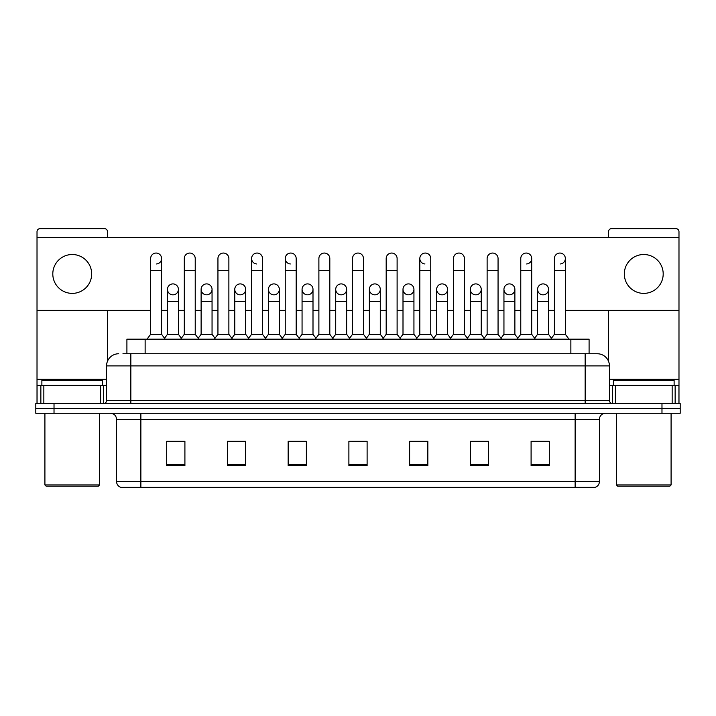 <?xml version="1.0" encoding="UTF-8"?>
<svg xmlns="http://www.w3.org/2000/svg" width="716" height="716" viewBox="0 0 716 716"><rect width="100%" height="100%" fill="white"/><g stroke="black" fill="none" stroke-linecap="round" stroke-linejoin="round"><path stroke-width="1.07" d="M126.911 353.749L126.911 339.169L589.089 339.169L589.089 353.749M599.426 481.537C599.256 484.446 597.797 486.388 595.05 487.363L575.127 487.363L575.127 481.537L599.426 481.537L599.426 419.343A6.077 6.077 0 0 1 605.494 413.266M575.127 487.363L120.95 487.363A6.077 6.077 0 0 1 116.574 481.537L116.574 419.343C116.216 415.656 114.193 413.633 110.506 413.266M54.022 403.555L680.2 403.555L680.2 408.406L35.8 408.406L35.8 413.266L54.022 413.266L54.022 408.406L35.8 408.406L35.8 403.555L54.022 403.555L54.022 408.406L680.2 408.406L680.2 413.266L54.022 413.266M549.315 465.561L549.315 441.271L531.093 441.271L531.093 465.561L549.315 465.561M488.58 465.561L488.58 441.271L470.358 441.271L470.358 465.561L488.58 465.561M427.846 465.561L427.846 441.271L409.624 441.271L409.624 465.561L427.846 465.561M184.907 465.561L184.907 441.271L166.685 441.271L166.685 465.561L184.907 465.561M245.642 465.561L245.642 441.271L227.419 441.271L227.419 465.561L245.642 465.561M306.376 465.561L306.376 441.271L288.154 441.271L288.154 465.561L306.376 465.561M367.111 465.561L367.111 441.271L348.889 441.271L348.889 465.561L367.111 465.561M564.208 487.363L151.792 487.363M486.513 441.387L481.841 441.387M531.093 441.387L549.136 441.387M536.982 441.387L532.31 441.387M301.454 441.387L296.782 441.387M234.159 441.387L229.487 441.387M183.69 441.387L179.018 441.387M166.864 441.387L184.907 441.387M419.218 441.387L414.546 441.387M351.923 441.387L364.077 441.387M306.376 441.387L288.154 441.387M245.642 441.387L227.419 441.387M427.846 441.387L409.624 441.387M488.58 441.387L470.358 441.387M123.233 353.749L593.045 353.749M122.955 353.749L130.849 353.749L130.849 365.894L106.559 365.894L106.559 400.512A3.034 3.034 0 0 1 103.516 403.555M118.704 353.749A12.145 12.145 0 0 0 106.559 365.894M597.296 353.749A12.145 12.145 0 0 1 609.441 365.894L585.151 365.894L585.151 353.749L597.108 353.749M609.441 365.894L609.441 400.512C609.62 402.356 610.632 403.368 612.484 403.555M150.646 270.666L161.583 270.666L161.583 334.309L150.646 334.309L150.646 258.512A5.468 5.468 0 0 1 156.464 253.061A5.468 5.468 0 0 1 161.583 258.512A5.468 5.468 0 0 1 156.464 263.971M150.646 334.309L147.004 339.169M161.583 334.309L165.226 339.169M172.941 283.903A5.468 5.468 0 0 0 167.472 289.201A5.468 5.468 0 0 0 172.601 294.822A5.468 5.468 0 0 1 167.472 289.371A5.468 5.468 0 0 1 173.281 283.912A5.468 5.468 0 0 1 178.409 289.371L178.409 301.517L167.472 301.517L167.472 289.371M178.409 301.517L178.409 334.309L167.472 334.309L167.472 301.517M167.472 334.309L164.528 338.238M178.409 334.309L181.354 338.238M184.298 270.666L195.226 270.666L195.226 334.309L184.298 334.309L184.298 258.512A5.468 5.468 0 0 1 190.107 253.061A5.468 5.468 0 0 1 195.226 258.512A5.468 5.468 0 0 0 190.107 253.061M184.298 334.309L180.656 339.169M195.226 334.309L198.878 339.169M217.941 270.666L228.878 270.666L228.878 334.309L217.941 334.309L217.941 258.512A5.468 5.468 0 0 1 223.75 253.061A5.468 5.468 0 0 1 228.878 258.512A5.468 5.468 0 0 0 223.75 253.061M217.941 334.309L214.299 339.169M228.878 334.309L232.521 339.169M251.593 270.666L262.521 270.666L262.521 334.309L251.593 334.309L251.593 258.512A5.468 5.468 0 0 1 257.402 253.061A5.468 5.468 0 0 1 262.521 258.512A5.468 5.468 0 0 0 257.402 253.061M251.593 334.309L247.951 339.169M262.521 334.309L266.164 339.169M285.236 270.666L296.173 270.666L296.173 334.309L285.236 334.309L285.236 258.512A5.468 5.468 0 0 1 291.045 253.061A5.468 5.468 0 0 1 296.173 258.512A5.468 5.468 0 0 0 291.045 253.061M285.236 334.309L281.594 339.169M296.173 334.309L299.816 339.169M206.584 283.903A5.468 5.468 0 0 0 201.124 289.201A5.468 5.468 0 0 0 206.244 294.822A5.468 5.468 0 0 1 201.124 289.371A5.468 5.468 0 0 1 206.933 283.912A5.468 5.468 0 0 1 212.052 289.371L212.052 301.517L201.124 301.517L201.124 289.371M212.052 301.517L212.052 334.309L201.124 334.309L201.124 301.517M201.124 334.309L198.18 338.238M212.052 334.309L214.997 338.238M240.236 283.903A5.468 5.468 0 0 0 234.767 289.201A5.468 5.468 0 0 0 239.887 294.822A5.468 5.468 0 0 1 234.767 289.371A5.468 5.468 0 0 1 240.576 283.912A5.468 5.468 0 0 1 245.704 289.371L245.704 301.517L234.767 301.517L234.767 289.371M245.704 301.517L245.704 334.309L234.767 334.309L234.767 301.517M234.767 334.309L231.823 338.238M245.704 334.309L248.649 338.238M273.879 283.903A5.468 5.468 0 0 0 268.419 289.201A5.468 5.468 0 0 0 273.539 294.822A5.468 5.468 0 0 1 268.419 289.371A5.468 5.468 0 0 1 274.228 283.912A5.468 5.468 0 0 1 279.347 289.371L279.347 301.517L268.419 301.517L268.419 289.371M279.347 301.517L279.347 334.309L268.419 334.309L268.419 301.517M268.419 334.309L265.466 338.238M279.347 334.309L282.292 338.238M100.634 403.555L100.634 385.333L43.846 385.333L43.846 403.555M107.472 237.497L107.472 231.671A3.034 3.034 0 0 0 104.429 228.637L40.051 228.637A3.034 3.034 0 0 0 37.017 231.671L37.017 385.333L43.846 385.333M107.472 310.386L107.472 361.276M100.634 385.333L106.559 385.333M37.017 403.555L37.017 385.333M672.154 403.555L672.154 385.333L615.366 385.333L615.366 403.555M678.983 403.555L678.983 385.333L678.983 403.555M565.354 310.386L678.983 310.386L678.983 231.671A3.034 3.034 0 0 0 675.949 228.637L611.571 228.637A3.034 3.034 0 0 0 608.528 231.671L608.528 237.497M608.528 310.386L608.528 361.276M678.983 310.386L678.983 385.333L675.143 385.333L675.143 403.555M609.441 385.333L615.366 385.333M672.154 385.333L675.143 385.333M102.612 385.333L102.612 380.473L41.877 380.473L41.877 385.333M44.911 413.266L44.911 484.938L99.569 484.938L99.569 413.266M99.569 484.938L98.361 486.155L46.128 486.155L44.911 484.938M674.123 385.333L674.123 380.473L613.388 380.473L613.388 385.333M616.431 413.266L616.431 484.938L671.089 484.938L671.089 413.266M671.089 484.938L669.872 486.155L617.639 486.155L616.431 484.938M543.059 283.903A5.468 5.468 0 0 0 537.6 289.201A5.468 5.468 0 0 0 542.719 294.822M509.416 283.903A5.468 5.468 0 0 0 503.948 289.201A5.468 5.468 0 0 0 509.067 294.822M475.764 283.903A5.468 5.468 0 0 0 470.305 289.201A5.468 5.468 0 0 0 475.424 294.822M442.121 283.903A5.468 5.468 0 0 0 436.653 289.201A5.468 5.468 0 0 0 441.772 294.822A5.468 5.468 0 0 1 436.653 289.371A5.468 5.468 0 0 1 442.461 283.912A5.468 5.468 0 0 1 447.581 289.371L447.581 301.517L436.653 301.517L436.653 289.371M408.469 283.903A5.468 5.468 0 0 0 403.01 289.201A5.468 5.468 0 0 0 408.129 294.822A5.468 5.468 0 0 1 403.001 289.371A5.468 5.468 0 0 1 408.818 283.912A5.468 5.468 0 0 1 413.938 289.371L413.938 301.517L403.001 301.517L403.001 289.371M419.827 270.666L430.764 270.666L430.764 334.309L419.827 334.309L419.827 258.512A5.468 5.468 0 0 1 425.295 253.052A5.468 5.468 0 0 0 419.836 258.342A5.468 5.468 0 0 0 424.955 263.971M374.826 283.903A5.468 5.468 0 0 0 369.358 289.201A5.468 5.468 0 0 0 374.477 294.822A5.468 5.468 0 0 1 369.358 289.371A5.468 5.468 0 0 1 375.166 283.912A5.468 5.468 0 0 1 380.286 289.371L380.286 301.517L369.358 301.517L369.358 289.371M341.174 283.903A5.468 5.468 0 0 0 335.715 289.201A5.468 5.468 0 0 0 340.834 294.822A5.468 5.468 0 0 1 335.715 289.371A5.468 5.468 0 0 1 341.523 283.912A5.468 5.468 0 0 1 346.642 289.371L346.642 301.517L335.715 301.517L335.715 289.371M307.531 283.903A5.468 5.468 0 0 0 302.062 289.201A5.468 5.468 0 0 0 307.182 294.822A5.468 5.468 0 0 1 302.062 289.371A5.468 5.468 0 0 1 307.871 283.912A5.468 5.468 0 0 1 312.999 289.371L312.999 301.517L302.062 301.517L302.062 289.371M290.705 253.052A5.468 5.468 0 0 0 285.245 258.342A5.468 5.468 0 0 0 290.365 263.971M257.062 253.052A5.468 5.468 0 0 0 251.593 258.342A5.468 5.468 0 0 0 256.713 263.971M643.756 254.511A19.439 19.439 0 0 0 624.325 273.942A19.439 19.439 0 0 0 643.756 293.381A19.439 19.439 0 0 0 663.195 273.942A19.439 19.439 0 0 0 643.756 254.511M72.244 254.511A19.439 19.439 0 0 0 52.805 273.942A19.439 19.439 0 0 0 72.244 293.381A19.439 19.439 0 0 0 91.675 273.942A19.439 19.439 0 0 0 72.244 254.511M509.756 294.822A5.468 5.468 0 0 0 514.876 289.371A5.468 5.468 0 0 0 509.756 283.912A5.468 5.468 0 0 1 514.876 289.371L514.876 301.517L503.948 301.517L503.948 289.371A5.468 5.468 0 0 1 509.756 283.912M442.461 294.822A5.468 5.468 0 0 0 447.581 289.371A5.468 5.468 0 0 0 442.461 283.912M560.225 263.971A5.468 5.468 0 0 0 565.354 258.512A5.468 5.468 0 0 0 560.225 253.061A5.468 5.468 0 0 1 565.354 258.512L565.354 270.666L554.417 270.666L554.417 258.512A5.468 5.468 0 0 1 560.225 253.061M341.523 294.822A5.468 5.468 0 0 0 346.642 289.371A5.468 5.468 0 0 0 341.523 283.912M274.228 294.822A5.468 5.468 0 0 0 279.347 289.371A5.468 5.468 0 0 0 274.228 283.912M206.933 294.822A5.468 5.468 0 0 0 212.052 289.371A5.468 5.468 0 0 0 206.933 283.912M173.281 294.822A5.468 5.468 0 0 0 178.409 289.371A5.468 5.468 0 0 0 173.281 283.912M37.017 310.386L150.646 310.386M161.583 310.386L167.472 310.386M178.409 310.386L184.298 310.386M195.226 310.386L201.124 310.386M212.052 310.386L217.941 310.386M228.878 310.386L234.767 310.386M245.704 310.386L251.593 310.386M262.521 310.386L268.419 310.386M279.347 310.386L285.236 310.386M296.173 310.386L302.062 310.386M312.999 310.386L318.889 310.386M329.816 310.386L335.715 310.386M346.642 310.386L352.532 310.386M363.468 310.386L369.358 310.386M380.286 310.386L386.184 310.386M397.111 310.386L403.001 310.386M413.938 310.386L419.827 310.386M430.764 310.386L436.653 310.386M447.581 310.386L453.479 310.386M464.407 310.386L470.296 310.386M481.233 310.386L487.122 310.386M498.059 310.386L503.948 310.386M514.876 310.386L520.774 310.386M531.702 310.386L537.591 310.386M548.528 310.386L554.417 310.386M678.983 237.497L37.017 237.497M240.576 294.822A5.468 5.468 0 0 0 245.704 289.371A5.468 5.468 0 0 0 240.576 283.912M307.871 294.822A5.468 5.468 0 0 0 312.999 289.371A5.468 5.468 0 0 0 307.871 283.912M375.166 294.822A5.468 5.468 0 0 0 380.286 289.371A5.468 5.468 0 0 0 375.166 283.912M526.582 263.971A5.468 5.468 0 0 0 531.702 258.512A5.468 5.468 0 0 0 526.582 253.061A5.468 5.468 0 0 1 531.702 258.512L531.702 270.666L520.774 270.666L520.774 258.512A5.468 5.468 0 0 1 526.582 253.061M408.818 294.822A5.468 5.468 0 0 0 413.938 289.371A5.468 5.468 0 0 0 408.818 283.912M476.113 294.822A5.468 5.468 0 0 0 481.233 289.371A5.468 5.468 0 0 0 476.113 283.912A5.468 5.468 0 0 1 481.233 289.371L481.233 301.517L470.296 301.517L470.296 289.371A5.468 5.468 0 0 1 476.113 283.912M543.399 294.822A5.468 5.468 0 0 0 548.528 289.371A5.468 5.468 0 0 0 543.399 283.912A5.468 5.468 0 0 1 548.528 289.371L548.528 301.517L537.591 301.517L537.591 289.371A5.468 5.468 0 0 1 543.399 283.912M318.889 270.666L329.816 270.666L329.816 334.309L318.889 334.309L318.889 258.512A5.468 5.468 0 0 1 324.697 253.061A5.468 5.468 0 0 1 329.816 258.512A5.468 5.468 0 0 0 324.697 253.061M318.889 334.309L315.246 339.169M329.816 334.309L333.459 339.169M352.532 270.666L363.468 270.666L363.468 334.309L352.532 334.309L352.532 258.512A5.468 5.468 0 0 1 358.34 253.061A5.468 5.468 0 0 1 363.468 258.512A5.468 5.468 0 0 0 358.34 253.061M352.532 334.309L348.889 339.169M363.468 334.309L367.111 339.169M386.184 270.666L397.111 270.666L397.111 334.309L386.184 334.309L386.184 258.512A5.468 5.468 0 0 1 391.992 253.061A5.468 5.468 0 0 1 397.111 258.512A5.468 5.468 0 0 0 391.992 253.061M386.184 334.309L382.541 339.169M397.111 334.309L400.754 339.169M312.999 301.517L312.999 334.309L302.062 334.309L302.062 301.517M302.062 334.309L299.118 338.238M312.999 334.309L315.944 338.238M346.642 301.517L346.642 334.309L335.715 334.309L335.715 301.517M335.715 334.309L332.761 338.238M346.642 334.309L349.587 338.238M380.286 301.517L380.286 334.309L369.358 334.309L369.358 301.517M369.358 334.309L366.413 338.238M380.286 334.309L383.239 338.238M425.295 253.052A5.468 5.468 0 0 1 430.764 258.512A5.468 5.468 0 0 0 425.635 253.061M419.827 334.309L416.184 339.169M430.764 334.309L434.406 339.169M453.479 270.666L464.407 270.666L464.407 334.309L453.479 334.309L453.479 258.512A5.468 5.468 0 0 1 459.287 253.061A5.468 5.468 0 0 1 464.407 258.512A5.468 5.468 0 0 0 459.287 253.061M453.479 334.309L449.836 339.169M464.407 334.309L468.049 339.169M487.122 270.666L498.059 270.666L498.059 334.309L487.122 334.309L487.122 258.512A5.468 5.468 0 0 1 492.93 253.061A5.468 5.468 0 0 1 498.059 258.512A5.468 5.468 0 0 0 492.93 253.061M487.122 334.309L483.479 339.169M498.059 334.309L501.701 339.169M531.702 270.666L531.702 334.309L520.774 334.309L520.774 270.666M520.774 334.309L517.122 339.169M531.702 334.309L535.344 339.169M565.354 270.666L565.354 334.309L554.417 334.309L554.417 270.666M554.417 334.309L550.774 339.169M565.354 334.309L568.996 339.169M413.938 301.517L413.938 334.309L403.001 334.309L403.001 301.517M403.001 334.309L400.056 338.238M413.938 334.309L416.882 338.238M447.581 301.517L447.581 334.309L436.653 334.309L436.653 301.517M436.653 334.309L433.708 338.238M447.581 334.309L450.534 338.238M481.233 301.517L481.233 334.309L470.296 334.309L470.296 301.517M470.296 334.309L467.351 338.238M481.233 334.309L484.177 338.238M514.876 301.517L514.876 334.309L503.948 334.309L503.948 301.517M503.948 334.309L501.003 338.238M514.876 334.309L517.82 338.238M548.528 301.517L548.528 334.309L537.591 334.309L537.591 301.517M537.591 334.309L534.646 338.238M548.528 334.309L551.472 338.238M145.133 353.749L145.133 339.169M570.867 353.749L570.867 339.169M575.127 413.266L575.127 419.343L116.574 419.343M599.426 419.343L575.127 419.343L575.127 481.537L140.873 481.537L140.873 487.363M116.574 481.537L140.873 481.537L140.873 413.266M661.978 413.266L661.978 403.555M367.111 464.72L348.889 464.72M306.376 464.72L288.154 464.72M245.642 464.72L227.419 464.72M184.907 464.72L166.685 464.72M427.846 464.72L409.624 464.72M488.58 464.72L470.358 464.72M549.315 464.72L531.093 464.72M130.849 403.555L130.849 400.512L609.441 400.512M106.559 400.512L130.849 400.512L130.849 365.894L585.151 365.894L585.151 403.555M156.464 253.061A5.468 5.468 0 0 1 161.583 258.512L161.583 270.666M106.559 379.256L37.017 379.256M103.623 385.333L103.623 403.547M37.062 385.333L37.062 403.555M40.857 403.555L40.857 385.333M678.983 379.256L609.441 379.256M678.938 403.555L678.938 385.333M612.377 403.547L612.377 385.333M195.226 270.666L195.226 258.512M228.878 270.666L228.878 258.512M262.521 270.666L262.521 258.512M296.173 270.666L296.173 258.512M329.816 270.666L329.816 258.512M363.468 270.666L363.468 258.512M397.111 270.666L397.111 258.512M430.764 270.666L430.764 258.512M464.407 270.666L464.407 258.512M498.059 270.666L498.059 258.512"/></g></svg>
